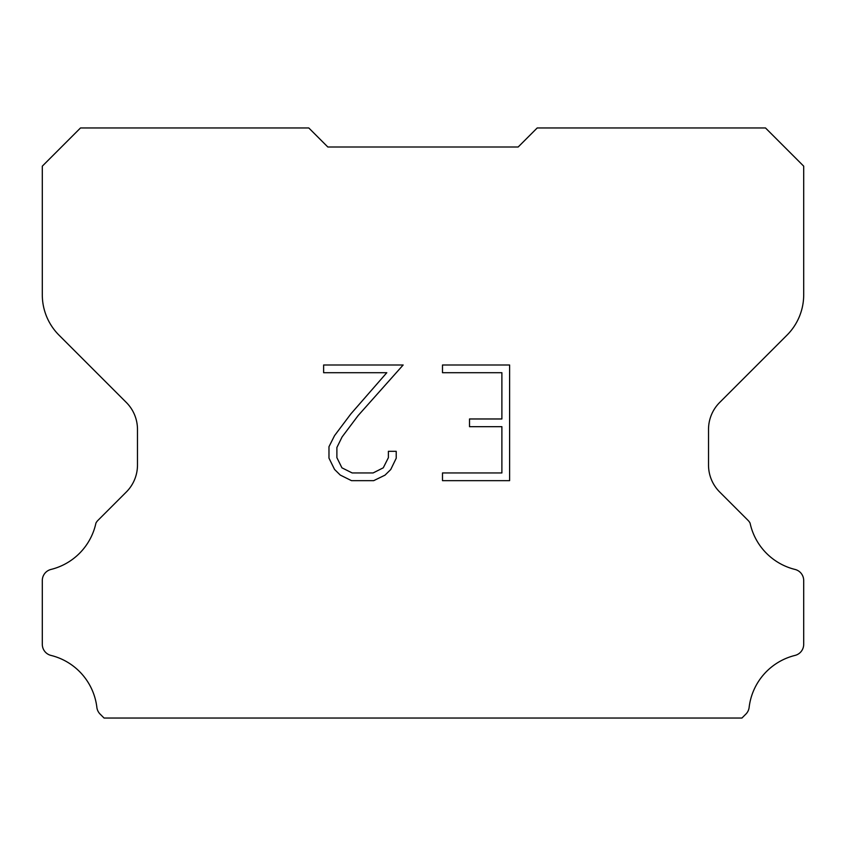 <?xml version="1.0" encoding="UTF-8"?>
<svg xmlns="http://www.w3.org/2000/svg" width="846" height="846" viewBox="0 0 846 846"><rect width="100%" height="100%" fill="white"/><g stroke="black" fill="none" stroke-linecap="round" stroke-linejoin="round"><path stroke-width="1.27" d="M501.89 472.946L501.89 426.68L469.519 426.68L469.519 418.971L501.89 418.971L501.89 372.705L442.49 372.705L442.49 364.996L509.609 364.996L509.609 480.655L442.49 480.655L442.49 472.946L501.89 472.946M396.214 451.32L396.214 458.257L390.725 469.551L385.004 475.156L373.699 480.655L351.492 480.655L340.272 475.071L334.551 469.435L328.978 458.141L328.978 446.699L334.551 435.627L350.889 413.874L386.802 372.705L323.627 372.705L323.627 364.996L403.151 364.996L358.122 415.576L342.08 436.948L336.888 447.502L336.888 457.654L341.932 467.827L352.169 472.946L373.107 472.946L383.27 467.817L388.388 457.654L388.388 451.32L396.214 451.32M327.825 146.993L308.79 127.958L80.507 127.958L42.3 166.165L42.3 294.799A57.105 57.105 0 0 0 59.03 335.175L126.329 402.474A38.07 38.07 0 0 1 137.475 429.387L137.475 465.078A38.07 38.07 0 0 1 126.329 491.991L97.925 520.396A11.157 11.157 0 0 0 95.926 523.103A60.912 60.912 0 0 1 50.982 569.443A11.421 11.421 0 0 0 42.3 580.536L42.3 644.335A11.421 11.421 0 0 0 50.982 655.417A60.912 60.912 0 0 1 96.867 707.393A11.421 11.421 0 0 0 100.441 714.415L104.069 718.043L741.931 718.043L745.559 714.415A11.421 11.421 0 0 0 749.133 707.393A60.912 60.912 0 0 1 795.018 655.417A11.421 11.421 0 0 0 803.7 644.335L803.7 580.536A11.421 11.421 0 0 0 795.018 569.443A60.912 60.912 0 0 1 750.074 523.103A11.157 11.157 0 0 0 748.076 520.396L719.671 491.991A38.07 38.07 0 0 1 708.525 465.078L708.525 429.387A38.07 38.07 0 0 1 719.671 402.474L786.97 335.175A57.105 57.105 0 0 0 803.7 294.799L803.7 166.165L765.493 127.958L537.21 127.958L518.175 146.993L327.825 146.993"/></g></svg>
